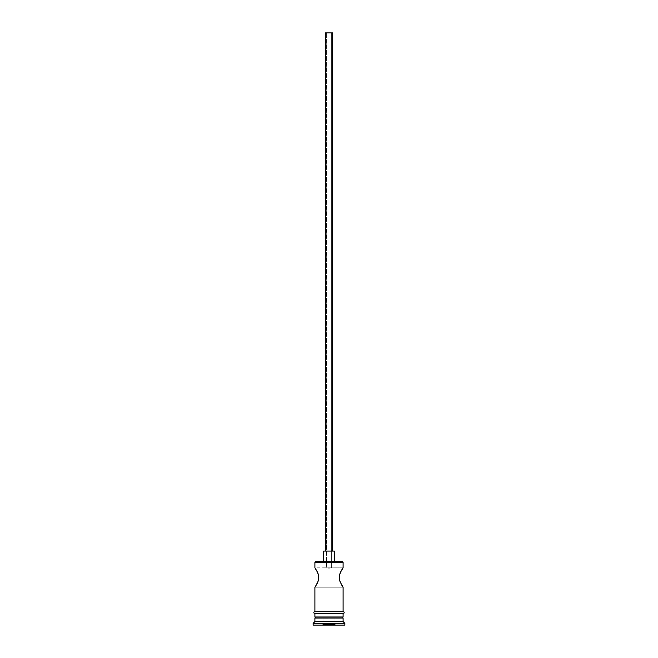 <?xml version="1.0" encoding="UTF-8"?>
<svg xmlns="http://www.w3.org/2000/svg" width="658" height="658" viewBox="0 0 658 658"><rect width="100%" height="100%" fill="white"/><g stroke="black" fill="none" stroke-linecap="round" stroke-linejoin="round"><path stroke-width="0.49" stroke-dasharray="3.29 2.47" d="M318.719 576.589L317.419 572.106L314.902 567.821L326.557 567.87L326.36 32.9L331.64 32.9L331.64 567.821L326.557 567.87L343.098 567.821L339.915 573.727L339.24 577.51L339.915 581.285L343.098 587.207L314.902 587.207L316.005 585.521M325.471 551.075L334.289 551.075L325.471 551.075M323.711 561.652L342.399 561.652L323.711 561.652M317.057 571.366L315.996 569.499M318.472 579.953L318.579 575.553L316.687 570.683M317.781 582.091L318.76 577.51M317.419 582.922L318.085 581.294M340.219 582.091L342.004 585.521M342.045 616.99L314.902 616.99L342.045 616.99M314.902 611.701L343.279 611.701L314.902 611.701M343.098 613.47L314.902 613.47L343.098 613.47M343.279 613.47L314.721 613.47L343.279 613.47M313.134 625.1L344.866 625.1L313.134 625.1M329 625.1L322.305 625.1L335.695 625.1L329 625.1L329 624.393L334.996 624.393L334.996 618.051L329 618.051L329 624.393L329 618.051L334.996 618.051L334.996 624.393L334.996 618.051L334.996 624.393L323.004 624.393L323.004 618.051L329 618.051L329 624.393L329 618.051L323.004 618.051L323.004 624.393L323.004 618.051L323.004 624.393L334.996 624.393L335.695 625.1L334.996 624.393L335.695 625.1L329 625.1L335.695 625.1L334.996 624.393L322.305 625.1L323.004 624.393L329 624.393L329 625.1L329 624.393L323.004 624.393L322.305 625.1L329 625.1M313.134 623.34L344.866 623.34L313.134 623.34M343.098 621.571L314.902 621.571L343.098 621.571M314.902 618.051L343.098 618.051L314.902 618.051M314.902 613.47L326.253 613.47L314.902 613.47M315.034 568.019L315.421 568.594L315.034 568.019M315.034 587.002L315.421 586.426L314.902 587.207L343.098 587.207M342.579 586.426L342.966 587.01L342.579 586.426M339.915 573.727L339.24 577.51L339.915 581.285M342.004 569.491L340.581 572.09M342.966 568.019L342.579 568.594M314.902 562.351L343.098 562.351L314.902 562.351M343.098 567.821L314.902 567.821M325.471 32.9L332.529 32.9L325.471 32.9M331.64 32.9L326.36 32.9L331.64 32.9L326.36 32.9L326.36 567.821L329 568.183L331.64 567.821L331.64 32.9M334.996 618.051L323.004 618.051L334.996 618.051M323.004 624.393L322.305 625.1L323.004 624.393"/><path stroke-width="0.99" d="M343.098 562.351L342.399 561.652L315.601 561.652L314.902 562.351L343.098 562.351L314.902 562.351L314.902 567.821L317.419 572.09L314.902 567.821L314.902 562.351L315.601 561.652L342.399 561.652L343.098 562.351L343.098 567.821L342.571 568.602L343.098 567.821L343.098 562.351M332.529 551.075L332.529 32.9L325.471 32.9L325.471 551.075L325.471 32.9L332.529 32.9L332.529 551.075M334.289 561.652L334.289 551.075L323.711 551.075L323.711 561.652L323.711 551.075L334.289 551.075L334.289 561.652M316.926 571.111L318.053 573.644M317.419 572.09L318.505 575.199M318.085 573.727L318.719 576.589M318.571 575.553L318.085 581.285L318.637 579.098M318.76 577.51L318.085 581.285L315.996 585.521L317.781 582.091M316.695 584.345L315.034 587.01L316.695 584.345M314.902 587.207L314.902 611.701L314.902 587.207L315.421 586.426L314.902 587.207M343.098 587.207L342.579 586.426L343.098 587.207L343.098 611.701L343.098 587.207L340.219 582.091M340.581 582.922L339.479 579.739M339.915 581.294L339.248 577.979M339.421 579.459L339.347 576.021M339.24 577.51L339.915 573.727L341.313 570.683L339.758 574.204M341.494 570.346L340.951 571.358M339.421 575.553L340.581 572.09L343.098 567.821M343.098 618.051L342.045 616.99L343.098 616.99L343.098 613.47L343.098 616.99L314.902 616.99L315.972 616.99L314.902 618.051L343.098 618.051L314.902 618.051L314.902 621.571L313.134 623.34L344.866 623.34L343.098 621.571L314.902 621.571L343.098 621.571L343.098 618.051L343.098 621.571L344.866 623.34L313.134 623.34L313.134 625.1L344.866 625.1L344.866 623.34L344.866 625.1L313.134 625.1L313.134 623.34L314.902 621.571L314.902 618.051L315.955 616.99L342.028 616.99L343.098 618.051M314.902 613.47L314.902 616.99L314.902 613.47M343.279 611.701L314.721 611.701A0.88 0.88 0 0 0 313.841 612.59A0.88 0.88 0 0 0 314.721 613.47L343.279 613.47A0.88 0.88 0 0 0 344.159 612.59A0.88 0.88 0 0 0 343.279 611.701A0.88 0.88 0 0 1 344.159 612.59A0.88 0.88 0 0 1 343.279 613.47L314.721 613.47A0.88 0.88 0 0 1 313.841 612.59A0.88 0.88 0 0 1 314.721 611.701L343.279 611.701M317.419 582.93L317.057 583.654M341.058 583.876L341.995 585.521M315.996 585.521L315.421 586.426M318.085 581.285L317.419 582.922M314.902 567.821L316.687 570.675M341.313 570.683L342.004 569.499"/></g></svg>
